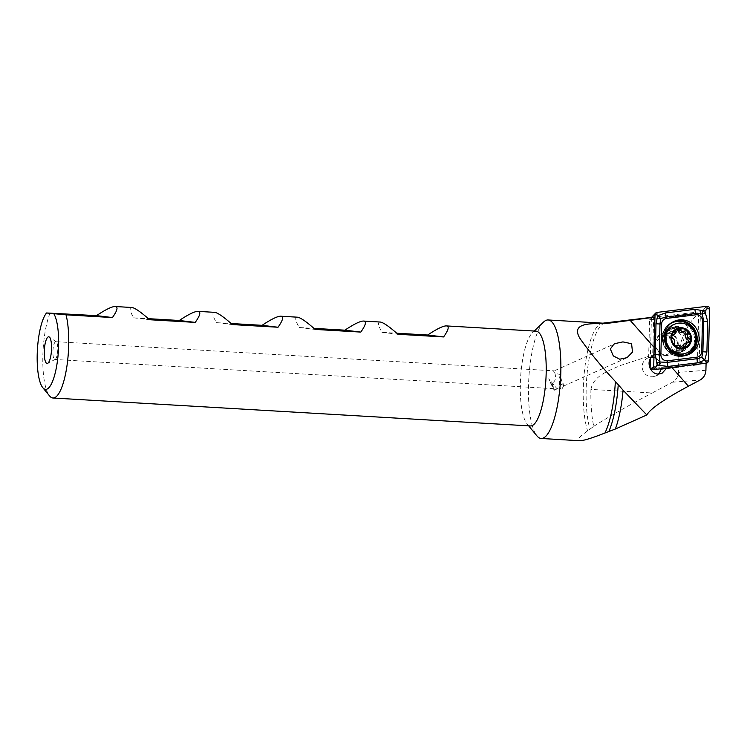 <?xml version="1.0" encoding="UTF-8"?>
<svg xmlns="http://www.w3.org/2000/svg" width="747" height="747" viewBox="0 0 747 747"><rect width="100%" height="100%" fill="white"/><g stroke="black" fill="none" stroke-linecap="round" stroke-linejoin="round"><path stroke-width="0.56" stroke-dasharray="3.73 2.8" d="M55.848 341.687A8.899 2.381 -86.6 0 0 52.953 350.362A8.899 2.381 -86.6 0 0 54.764 359.456A8.899 2.381 -86.6 0 0 54.802 359.466A8.899 2.381 -86.6 0 0 55.194 359.372A8.899 2.381 -86.6 0 0 57.696 350.716A8.899 2.381 -86.6 0 0 56.221 341.827A8.899 2.381 -86.6 0 0 55.885 341.687A8.899 2.381 -86.6 0 0 55.848 341.687L554.031 370.848C552.967 372.454 555.049 373.659 560.287 374.462C561.286 379.999 562.351 383.762 563.471 385.732L563.92 382.912C559.596 385.769 557.327 387.749 557.122 388.87L548.756 378.738L553.658 388.664L551.781 383.146C558.439 380.662 554.106 370.773 554.106 370.904L615.014 343.629M551.781 383.146A8.899 0.514 65.9 0 1 554.377 390.195A8.899 0.514 65.9 0 1 554.274 390.139A8.899 0.514 65.9 0 1 548.756 378.738M660.936 368.747A9.795 9.366 68.5 0 0 648.022 357.925A9.795 9.366 68.5 0 0 651.365 376.759A9.795 9.366 68.5 0 0 658.312 374.098M654.68 317.13L653.653 317.158L652.663 356.104L653.849 355.647L648.629 357.692A9.795 9.366 68.5 0 1 661.142 368.719M675.101 328.503A12.466 11.924 68.5 0 0 662.794 340.174A12.466 11.924 68.5 0 0 674.476 353.247A12.466 11.924 68.5 0 0 686.782 341.575A12.466 11.924 68.5 0 0 675.101 328.503M674.308 331.435A9.795 9.366 68.5 0 0 664.793 342.63A9.795 9.366 68.5 0 0 677.66 350.268A9.795 9.366 68.5 0 0 674.308 331.435M661.02 369.401L697.381 364.938L698.678 313.609C690.826 319.445 684.271 330.94 679.032 348.102L678.416 372.408C678.155 376.815 676.184 380.074 672.496 382.203L652.15 392.978L590.933 389.392A60.544 16.173 -86.6 0 0 593.762 426.332L587.628 430.86C579.046 436.967 576.264 440.244 579.298 440.702L579.569 440.721M653.653 317.158A68.565 18.32 -86.6 0 0 649.591 319.763L648.629 357.692M698.678 313.609L649.591 319.763M670.255 350.231C673.85 342.294 672.431 337.121 665.988 334.721L662.159 335.328L654.372 344.003L656.221 353.873A9.795 9.366 68.5 0 0 670.255 350.231L679.032 348.102M590.933 389.392C593.548 375.48 608.88 370.904 619.618 365.75L656.221 353.873M563.593 385.984L562.426 388.169A8.899 2.381 -86.6 0 0 563.92 382.912M560.287 374.462A8.899 2.381 -86.6 0 0 559.419 383.827A8.899 2.381 -86.6 0 0 561.23 389.112A8.899 2.381 -86.6 0 0 561.277 389.112A8.899 2.381 -86.6 0 0 562.426 388.169M554.377 390.195L557.122 388.87M706.092 363.201L665.054 367.813L706.092 363.145M697.381 364.938L703.17 363.126M543.611 322.032A59.358 15.864 -86.6 0 0 528.829 378.299A59.358 15.864 -86.6 0 0 536.944 435.893M536.019 331.154A47.481 12.69 -86.6 0 0 532.396 332.807A47.481 12.69 -86.6 0 0 520.575 377.814A47.481 12.69 -86.6 0 0 527.065 423.894A47.481 12.69 -86.6 0 0 530.258 425.939M50.096 312.918A47.481 12.69 -86.6 0 0 42.794 358.98A47.481 12.69 -86.6 0 0 49.582 395.938M131.967 307.503C129.091 307.269 129.633 310.705 133.601 317.811L148.364 318.67M214.762 312.349C211.887 312.115 212.428 315.551 216.397 322.657L231.159 323.516M297.549 317.195C294.682 316.971 295.224 320.398 299.183 327.503L313.945 328.372M380.344 322.041C377.468 321.817 378.019 325.244 381.978 332.35L396.741 333.218M133.601 317.811L149.549 319.725M216.397 322.657L232.345 324.572M299.183 327.503L315.131 329.418M381.978 332.35L397.927 334.264M593.762 426.332C608.179 417.087 627.639 405.976 652.15 392.978M663.467 368.439L665.054 367.813M687.838 341.062A13.054 12.484 68.5 0 0 670.479 328.176A13.054 12.484 68.5 0 0 662.71 339.586A13.054 12.484 68.5 0 0 680.069 352.472A13.054 12.484 68.5 0 0 687.838 341.062M650.114 368.364L650.105 368.915L699.145 362.883L700.443 311.732L707.026 306.279M700.443 311.732L651.692 317.354M699.145 362.883L708.324 360.95M651.403 317.764L650.357 358.728M683.047 347.803A1.989 1.905 -111.5 0 1 679.733 347.813A3.483 3.324 68.5 0 0 674.952 346.664A1.989 1.905 -111.5 0 1 672.16 344.031A3.483 3.324 68.5 0 0 670.61 339.203A1.989 1.905 -111.5 0 1 671.348 335.459A3.483 3.324 68.5 0 0 672.095 335.366M677.342 329.278A11.868 11.354 68.5 0 0 670.703 329.726A11.868 11.354 68.5 0 0 663.691 341.528A11.868 11.354 68.5 0 0 672.786 352.248A11.868 11.354 68.5 0 0 679.425 351.809A11.868 11.354 68.5 0 0 686.437 339.997A11.868 11.354 68.5 0 0 677.342 329.278M664.559 355.497A11.868 11.354 68.5 0 0 671.189 355.058A11.868 11.354 68.5 0 0 678.201 343.247A11.868 11.354 68.5 0 0 669.107 332.527A11.868 11.354 68.5 0 0 662.477 332.966A11.868 11.354 68.5 0 0 655.464 344.778A11.868 11.354 68.5 0 0 664.559 355.497M664.513 354.993A11.28 10.785 68.5 0 0 677.305 346.645A11.28 10.785 68.5 0 0 668.836 333.162A11.28 10.785 68.5 0 0 656.034 341.51A11.28 10.785 68.5 0 0 664.513 354.993M685.298 353.471A15.584 14.903 68.5 0 0 694.505 337.98A15.584 14.903 68.5 0 0 682.571 323.899A15.584 14.903 68.5 0 0 673.859 324.487M687.996 342.238A1.989 1.905 -111.5 0 1 686.493 343.022A3.483 3.324 68.5 0 0 685.326 343.247M672.524 335.235A3.483 3.324 68.5 0 0 674.578 331.78A1.989 1.905 -111.5 0 1 677.043 329.782M682.235 332.172A3.483 3.324 68.5 0 0 682.889 331.817A1.989 1.905 -111.5 0 1 683.963 331.491M605.098 323.106A59.629 15.93 -86.6 0 0 588.262 363.892A59.629 15.93 -86.6 0 0 589.915 429.17M705.915 370.279L678.416 372.408M602.885 323.171A59.358 15.864 -86.6 0 0 585.312 364.069A59.358 15.864 -86.6 0 0 587.628 430.86M672.496 382.203L699.986 380.083M690.107 340.165A13.054 12.484 68.5 0 0 672.748 327.279A13.054 12.484 68.5 0 0 664.979 338.69A13.054 12.484 68.5 0 0 682.338 351.576A13.054 12.484 68.5 0 0 690.107 340.165M670.18 323.927A17.47 16.705 68.5 0 0 662.729 337.653A17.47 16.705 68.5 0 0 682.749 355.787M674.121 321.35A18.105 17.312 68.5 0 0 673.178 321.686A18.105 17.312 68.5 0 0 662.412 337.504A18.105 17.312 68.5 0 0 686.465 355.367A18.105 17.312 68.5 0 0 687.389 354.974M652.056 316.849L656.977 312.423M702.105 310.696L709.65 308.754M700.779 362.893L706.382 363.163M650.74 369.046L656.333 369.317M675.69 351.52A12.335 11.793 68.5 0 0 689.677 342.397A12.335 11.793 68.5 0 0 680.414 327.653A12.335 11.793 68.5 0 0 666.427 336.776A12.335 11.793 68.5 0 0 675.69 351.52M674.952 346.664L676.399 346.094M686.493 343.022L688.697 342.154M679.733 347.813L681.936 346.944M672.16 344.031L674.364 343.162M670.61 339.203L672.804 338.335M671.348 335.459L672.347 335.058M674.578 331.78L676.773 330.912M682.889 331.817L685.092 330.949M648.022 357.925L653.177 355.889M561.277 389.112L557.159 388.87M662.159 335.328L670.47 332.051M665.213 355.18L677.66 350.268M553.667 388.664L54.802 359.466M56.221 341.827L49.246 337.018M55.194 359.372L47.705 363.331M527.065 423.894L528.68 425.855M532.396 332.807L534.226 331.042M655.212 376.143L661.795 373.547M563.677 386.04L625.753 358.336M670.479 328.176L672.748 327.279C667.809 329.857 665.325 333.573 665.297 338.438C665.54 345.88 670.489 354.452 682.338 351.576L680.069 352.472M688.323 354.638L686.465 355.367C675.456 360.287 661.534 350.026 662.365 337.541C662.878 329.969 666.483 324.684 673.178 321.686L675.036 320.958M680.377 350.212L674.886 350.567C671.506 349.699 669.004 347.458 667.379 343.844C666.595 339.381 664.326 335.702 672.496 330.23L677.987 329.875C681.357 330.734 683.86 332.966 685.485 336.57C686.325 341.052 688.491 344.834 680.377 350.212M674.578 346.86L676.791 345.992M682.095 348.672L684.355 347.775M671.189 355.058L679.425 351.809M662.477 332.966L670.703 329.726M675.615 346.309L676.128 346.104M670.685 335.58L672.907 334.703M675.755 329.81L678.015 328.913M683.272 331.612L685.485 330.744M687.165 342.901L689.388 342.023"/><path stroke-width="1.12" d="M627.069 357.654L632.504 352.08L631.579 343.723L622.942 341.893L615.192 343.545L613.847 344.246L610.346 348.97L613.296 355.908L619.711 359.204L627.069 357.654M666.847 368.019L661.795 373.547L658.144 374.079C649.162 373.864 645.287 359.036 653.849 355.647L654.792 317.176L653.653 317.158M530.258 425.939A47.481 12.69 -86.6 0 0 530.473 425.958A47.481 12.69 -86.6 0 0 545.889 379.681A47.481 12.69 -86.6 0 0 536.225 331.173A47.481 12.69 -86.6 0 0 536.019 331.154L446.585 325.925C449.442 326.392 448.452 330.062 443.606 336.934L397.927 334.264C389.299 326.598 383.435 322.527 380.344 322.041L363.789 321.07C366.646 321.546 365.656 325.216 360.81 332.088L315.131 329.418C306.503 321.752 300.649 317.68 297.549 317.195L280.993 316.224C283.851 316.7 282.861 320.37 278.024 327.242L232.345 324.572C223.717 316.905 217.853 312.834 214.762 312.349L198.198 311.378C201.064 311.854 200.075 315.523 195.228 322.396L149.549 319.725C140.922 312.059 135.058 307.988 131.967 307.503L115.411 306.531C118.269 307.008 117.279 310.677 112.433 317.55L66.044 314.832L46.538 312.974A39.32 10.505 -86.6 0 0 37.35 350.763A39.32 10.505 -86.6 0 0 42.794 387.684A39.32 10.505 -86.6 0 0 57.089 363.397A39.32 10.505 -86.6 0 0 53.896 313.861M42.794 387.684L49.582 395.938A47.481 12.69 -86.6 0 0 52.776 397.983A47.481 12.69 -86.6 0 0 52.981 398.002A47.481 12.69 -86.6 0 0 66.707 367.561A47.481 12.69 -86.6 0 0 66.044 314.832M528.68 425.855L536.944 435.893A59.358 15.864 -86.6 0 0 540.94 438.452A59.358 15.864 -86.6 0 0 541.192 438.47A59.358 15.864 -86.6 0 0 560.465 380.634A59.358 15.864 -86.6 0 0 548.391 319.996A59.358 15.864 -86.6 0 0 548.13 319.968A59.358 15.864 -86.6 0 0 543.611 322.032L534.226 331.042M579.298 440.702C582.595 441.001 591.138 438.442 604.939 433.017L615.36 429.021A60.544 16.173 -86.6 0 0 623.082 390.186L646.809 414.958C650.329 408.805 664.204 399.215 688.426 386.199L699.986 380.083C703.674 377.954 705.654 374.686 705.915 370.279L706.092 363.201M623.082 390.186L615.351 381.456C601.783 367.01 590.018 352.696 580.036 338.54C570.727 323.376 588.888 323.264 604.725 323.694L654.792 317.176M48.742 336.813A13.353 3.567 -86.6 0 0 44.353 349.717A13.353 3.567 -86.6 0 0 47.07 363.472A13.353 3.567 -86.6 0 0 47.705 363.331A13.353 3.567 -86.6 0 0 51.468 350.352A13.353 3.567 -86.6 0 0 49.246 337.018A13.353 3.567 -86.6 0 0 48.742 336.813M46.538 312.974L96.484 315.636C105.99 309.323 112.302 306.289 115.411 306.531M148.364 318.67L179.28 320.482C188.786 314.17 195.098 311.135 198.198 311.378M231.159 323.516L262.076 325.328C271.581 319.016 277.884 315.981 280.993 316.224M313.945 328.372L344.862 330.174C354.367 323.862 360.68 320.827 363.789 321.07M396.741 333.218L427.657 335.02C437.163 328.708 443.475 325.673 446.585 325.925M179.28 320.482L195.228 322.396M96.484 315.636L112.433 317.55M262.076 325.328L278.024 327.242M344.862 330.174L360.81 332.088M427.657 335.02L443.606 336.934M646.809 414.958L615.36 429.021M661.142 368.719A9.795 9.366 68.5 0 1 661.02 369.401L663.467 368.439M658.312 374.098A9.795 9.366 68.5 0 0 660.936 368.747M699.099 338.811A18.105 17.312 68.5 0 0 675.036 320.958A18.105 17.312 68.5 0 0 664.26 336.776A18.105 17.312 68.5 0 0 688.323 354.638A18.105 17.312 68.5 0 0 699.099 338.811M666.529 318.409A5.939 5.677 68.5 0 0 661.655 323.937L660.88 354.601A5.939 5.677 68.5 0 0 667.435 360.792L696.83 357.178A5.939 5.677 68.5 0 0 701.704 351.65L702.479 320.995A5.939 5.677 68.5 0 0 695.924 314.795L666.529 318.409L666.081 317.036L660.684 318.53L660.003 323.946L661.655 323.937M656.977 312.423A2.372 2.269 68.5 0 0 655.035 314.636L653.709 366.833A2.372 2.269 68.5 0 0 656.333 369.317L706.382 363.163A2.372 2.269 68.5 0 0 708.324 360.95L709.65 308.754A2.372 2.269 68.5 0 0 707.026 306.279L656.977 312.423L656.949 314.917L655.035 314.636L652.056 316.849L655.67 313.086M651.692 317.354L652.056 316.849M650.45 368.981L653.709 366.833L655.623 367.113L656.333 369.317M650.357 358.728L650.114 368.364M704.981 311.499L707.67 321.406L706.895 352.061L704.692 360.231L697.399 362.837L668.005 366.45L657.705 365.19C659.638 365.04 660.227 364.162 659.48 362.538C657.836 361.912 657.043 362.603 657.089 364.601L655.222 354.367L656.006 323.712L657.64 315.766L665.493 312.937L694.887 309.323L704.356 310.911C702.432 311.06 701.844 311.938 702.591 313.572C704.225 314.188 705.028 313.497 704.981 311.499L706.989 308.772L709.65 308.754M656.006 323.712A4.155 0.495 1.5 0 0 660.003 323.946L659.218 354.601L659.984 362.024L667.416 362.351L696.811 358.737L701.816 357.402L705.672 360.969L708.324 360.95M657.089 364.601L657.071 365.264L657.705 365.19M657.071 365.264L655.623 367.113M660.684 318.53L656.949 314.917M705 310.836L704.356 310.911M701.816 357.402L702.89 351.828L703.674 321.173L702.255 314.011L695.476 313.423L695.924 314.795M659.984 362.024L659.48 362.538M677.043 329.782A1.989 1.905 -111.5 0 1 678.108 330.669A3.483 3.324 68.5 0 0 682.235 332.172L685.092 330.949L682.413 331.463L677.903 328.96A9.944 9.506 68.5 0 0 671.889 335.758L671.758 336.439A9.944 9.506 68.5 0 0 674.606 345.301L675.12 345.777A9.944 9.506 68.5 0 0 683.991 347.878L687.473 342.406L689.388 342.023M675.12 345.777L677.781 345.45L676.128 346.104M676.791 345.992L679.686 345.338L683.234 347.859L684.457 347.738A9.944 9.506 68.5 0 0 687.52 331.136A9.944 9.506 68.5 0 0 678.369 328.82L674.672 334.376L672.907 334.703M687.473 342.397L685.326 343.247A3.483 3.324 68.5 0 0 683.272 346.701A1.989 1.905 -111.5 0 1 683.047 347.803M683.738 323.442A15.584 14.903 68.5 0 0 675.036 324.03A15.584 14.903 68.5 0 0 666.063 334.973A15.584 14.903 68.5 0 0 677.762 353.602A15.584 14.903 68.5 0 0 686.474 353.014A15.584 14.903 68.5 0 0 695.448 342.07A15.584 14.903 68.5 0 0 683.738 323.442M691.274 340.781A10.682 10.215 68.5 0 0 683.244 328.008A10.682 10.215 68.5 0 0 671.123 335.907A10.682 10.215 68.5 0 0 679.144 348.681A10.682 10.215 68.5 0 0 691.274 340.781M675.036 324.03L673.859 324.487A15.584 14.903 68.5 0 0 664.662 339.988A15.584 14.903 68.5 0 0 676.595 354.059A15.584 14.903 68.5 0 0 685.298 353.471L686.474 353.014M671.758 336.439L672.804 338.335C674.55 339.558 675.073 341.164 674.364 343.162L674.606 345.301M672.347 335.058L673.551 334.591L671.889 335.758M688.697 342.154L690.573 340.613L689.434 338.41C687.501 337.261 686.988 335.646 687.884 333.582L687.52 331.136L685.485 330.744M672.095 335.366A3.483 3.324 68.5 0 0 672.524 335.235L674.672 334.385M683.963 331.491A1.989 1.905 -111.5 0 1 685.681 334.451A3.483 3.324 68.5 0 0 687.24 339.278A1.989 1.905 -111.5 0 1 687.996 342.238M604.725 323.694A59.358 15.864 -86.6 0 0 603.146 323.199A59.358 15.864 -86.6 0 0 602.885 323.171L654.008 317.073M604.939 433.017A59.358 15.864 -86.6 0 0 615.351 381.456M607.488 323.488A59.629 15.93 -86.6 0 0 606.134 323.106A59.629 15.93 -86.6 0 0 605.098 323.106M654.027 347.308L630.104 320.258M688.426 386.199L671.814 367.412M608.824 431.523A59.629 15.93 -86.6 0 0 618.227 384.696M682.749 355.787A17.47 16.705 68.5 0 0 696.344 339.624A17.47 16.705 68.5 0 0 687.651 323.684A17.47 16.705 68.5 0 0 670.18 323.927M687.389 354.974A18.105 17.312 68.5 0 0 697.24 339.549A18.105 17.312 68.5 0 0 674.121 321.35M705.672 360.969L706.382 363.163M706.989 308.772L707.026 306.279M694.887 309.323L695.476 313.423L666.081 317.036A4.155 1.177 -97 0 1 665.493 312.937M707.67 321.406A4.155 0.495 1.5 0 1 703.674 321.173L702.479 320.995M706.895 352.061L701.704 351.65M697.399 362.837L696.83 357.178M668.005 366.45A4.155 1.177 -97 0 1 667.416 362.351L667.435 360.792M655.222 354.367L660.88 354.601M678.108 330.669L680.312 329.8M676.399 346.094L677.156 345.796M683.272 346.701L685.466 345.833M685.681 334.451L687.884 333.582M687.24 339.278L689.434 338.41M530.473 425.958L52.981 398.002M579.569 440.721L541.192 438.47M602.885 323.171L548.13 319.968M650.74 369.046L655.941 369.326"/></g></svg>

